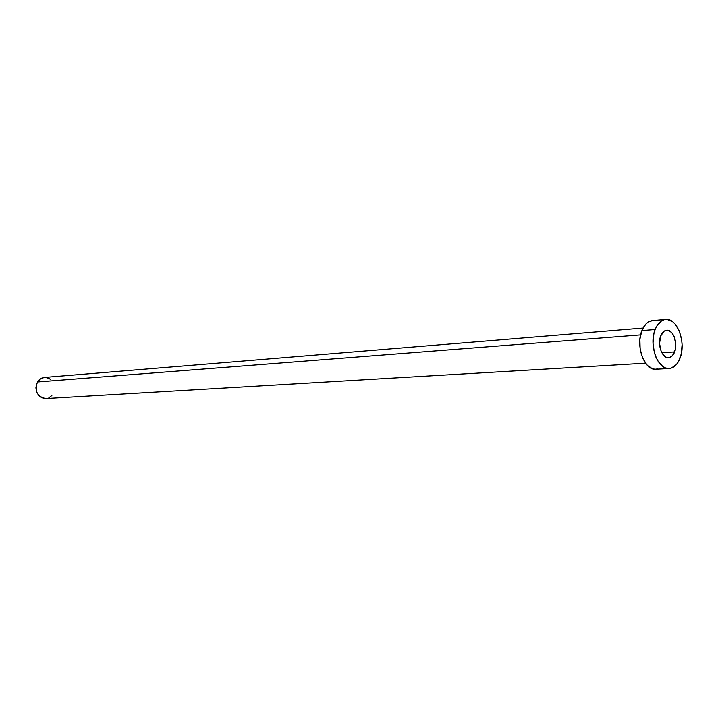 <?xml version="1.0" encoding="UTF-8"?>
<svg xmlns="http://www.w3.org/2000/svg" width="718" height="718" viewBox="0 0 718 718"><rect width="100%" height="100%" fill="white"/><g stroke="black" fill="none" stroke-linecap="round" stroke-linejoin="round"><path stroke-width="1.08" d="M674.642 351.91C673.233 355.482 671.213 357.402 668.584 357.681C662.184 358.569 657.078 344.559 660.713 335.916L659.528 343.509L661.116 351.246L664.931 356.496L666.484 357.349L669.661 357.483L672.515 355.572L675.315 349.585L675.791 344.398L674.229 336.742L671.904 332.838L668.934 330.603L667.345 330.244L664.249 331.079L660.713 335.916C662.113 332.434 664.096 330.549 666.645 330.244C673.107 329.284 678.214 343.24 674.642 351.91L661.834 352.744L674.642 351.91M643.032 328.045L44.363 377.444L40.441 378.808L37.453 381.985L640.582 334.893L37.453 381.985C34.392 391.292 37.192 396.821 45.862 398.58L645.518 363.182M655.139 329.526C657.643 323.36 661.152 319.995 665.676 319.438C677.262 317.67 686.417 342.612 680.054 358.12C677.532 364.573 673.888 368.029 669.149 368.505C657.733 370.057 648.605 344.954 655.139 329.526L641.874 330.603L655.139 329.526L656.88 325.9L661.511 320.892L664.222 319.698L667.049 319.438L672.64 321.7L675.189 324.132L679.318 331.115L681.678 339.991L682.082 344.748L681.256 353.983L678.375 361.737L676.284 364.69L671.186 368.146L668.368 368.514L665.514 367.939L662.732 366.44L657.814 360.885L655.875 357.052L654.385 352.7L653.003 343.15L653.883 333.717L655.139 329.526M665.676 319.438L652.429 320.596C647.905 321.152 644.387 324.482 641.874 330.603C635.313 345.896 644.441 370.775 655.866 369.231L669.095 368.514M657.912 368.873L655.094 369.24L652.231 368.675L646.846 364.825L642.583 357.887L640.133 348.921L639.882 339.318L641.874 330.603L645.778 324.114L648.264 322.041L652.491 320.587M51.858 395.546L48.86 397.817M45.315 398.589L41.734 397.754L38.691 395.421L36.636 391.947L35.9 387.873L36.591 383.816L38.61 380.396L41.635 378.153L44.408 377.444M45.198 377.417L48.752 378.287L50.727 379.598"/></g></svg>
